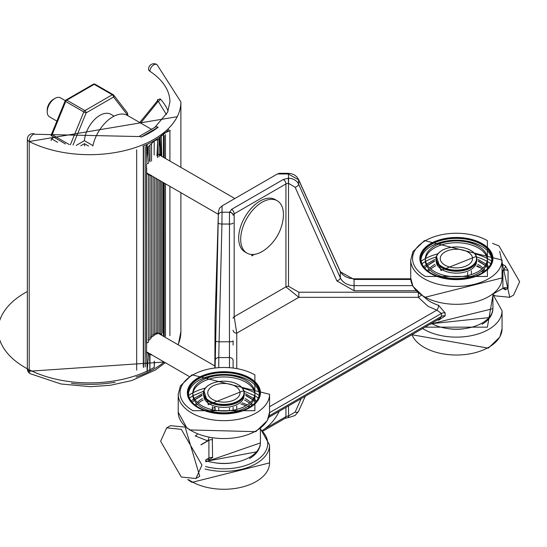 <?xml version="1.0" encoding="UTF-8"?>
<svg xmlns="http://www.w3.org/2000/svg" width="547" height="547" viewBox="0 0 547 547"><rect width="100%" height="100%" fill="white"/><g stroke="black" fill="none" stroke-linecap="round" stroke-linejoin="round"><path stroke-width="0.82" d="M279.175 411.33A46.037 46.037 0 0 1 265.521 428.267A30.235 17.456 -60 0 1 262.437 430.373M47.206 111.807L47.206 109.974A8.718 5.032 120 0 1 53.374 99.301L54.96 98.385A10.961 6.332 120 0 0 47.206 111.807A10.961 6.332 120 0 0 49.476 116.826L56.888 121.099M262.075 251.593A30.235 17.456 -60 0 1 246.957 253.09A30.235 17.456 -60 0 1 242.321 228.865A30.235 17.456 -60 0 1 262.075 202.226A30.235 17.456 -60 0 1 277.185 200.728A30.235 17.456 -60 0 1 283.168 218.711A46.037 46.037 0 0 1 265.521 249.282A30.235 17.456 -60 0 1 262.075 251.593M246.957 253.09L244.933 251.928A30.235 17.456 -60 0 1 240.304 227.696A30.235 17.456 -60 0 1 260.051 201.057A30.235 17.456 -60 0 1 275.168 199.559L277.185 200.728M65.284 100.634L60.437 97.838A10.961 6.332 120 0 0 54.96 98.385L53.374 99.301M215.08 319.585L218.403 211.73L215.115 367.646M214.841 367.68L215.074 319.674M269.548 412.67L441.415 313.445L436.807 310.142L427.98 306.286L418.325 297.315L421.252 295.353M233.111 345.089L233.111 340.843A3.651 0.964 0 0 1 229.453 341.8L229.453 357.581L218.773 357.581L219.073 341.8L229.453 341.8L229.453 224.044L221.938 224.044L222.061 205.911L219.538 208.168L218.403 211.73L215.08 319.626M233.111 407.262L233.111 410.216M233.111 412.007L233.111 412.848M269.555 406.701L436.807 310.142A3.651 1.456 107.9 0 0 438.585 305.315L445.128 312.932L445.128 315.913L438.585 320.227A3.651 1.456 107.9 0 0 438.489 319.352M268.734 417.361L439.945 318.511L441.415 316.426L269.131 415.891M236.694 411.221L236.249 412.274M212.4 406.558L212.373 409.751M212.427 411.549L212.448 412.465M431.385 323.455A36.533 21.094 0 0 0 470.905 327.434A36.533 21.094 0 0 0 492.929 308.077L492.929 294.313M212.277 438.448L212.612 457.518L209.111 459.822A36.533 21.094 180 0 1 206.93 459.213M205.706 460.615A36.533 21.094 0 0 0 260.42 442.318L260.42 428.554M301.144 398.647L295.148 412.096L288.399 416.028A3.651 2.113 0 0 0 285.924 416.643L264.57 428.971M288.508 405.942L288.597 417.566L295.093 415.501L298.491 411.474A3.651 1.983 -156 0 1 295.148 412.096M208.619 458.236A3.651 1.203 -75.7 0 1 209.111 459.822M208.544 458.208L208.906 458.037A3.651 2.113 180 0 1 212.612 457.518M208.906 458.037L208.906 440.314L207.634 440.868A3.651 1.203 104.3 0 0 208.886 437.839M200.947 444.732L207.634 440.868L195.135 435.856M215.039 412.91L215.012 412.069M214.957 410.271L214.862 407.317M214.65 407.255L212.339 408.582M285.924 407.433L285.924 416.643A3.651 2.113 -120 0 1 285.172 418.311L288.351 417.573L288.399 416.028M418.325 293.021L418.325 297.315L298.84 297.315L298.84 292.221L288.508 286.259L288.508 183.341L295.148 187.265L336.897 280.919L354.066 290.731L354.066 285.637L412.568 285.637M336.897 280.919A3.651 1.983 156 0 0 340.33 277.787L298.587 184.134A10.961 8.95 180 0 0 288.618 178.247L288.283 173.303L279.462 173.303L277.377 173.973L288.283 173.973L298.587 179.792L340.33 271.791L354.066 279.469L354.066 285.637A14.612 11.931 -0 0 1 340.33 277.787L340.33 271.791A3.651 2.051 155.6 0 0 340.227 271.305L342.265 274.252L345.451 276.659L349.56 278.259L354.066 278.799L354.066 279.469L410.797 279.469M236.762 368.24L236.762 333.157L234.178 316.747L285.924 286.874L298.84 297.315L236.762 333.157A3.651 2.981 -0 0 1 233.111 330.176M233.111 367.7L233.111 360.562A3.651 2.981 180 0 0 229.453 357.581L229.453 367.352M251.784 254.485L251.784 255.873L254.362 254.382M288.618 178.247L288.508 183.341L288.283 178.247L283.339 179.484L231.593 209.357A3.651 2.113 60 0 1 234.178 213.829L285.924 183.956L285.924 286.874A3.651 2.113 180 0 1 288.508 286.259M277.377 173.973L222.061 205.911M493.223 294.635L495.151 295.845L509.763 297.294L499.671 251.312M509.763 297.294L513.599 295.079L519.65 281.698L498.98 245.904L492.526 243.367M166.685 427.87L170.52 425.655L185.132 427.104L199.744 476.28L195.915 478.495L181.296 477.046L160.633 441.251L166.685 427.87L181.296 429.32L201.966 465.114L195.915 478.495M231.593 209.357L229.453 212.407A3.651 2.92 180 0 1 233.111 215.327L233.111 215.258A3.651 2.113 180 0 1 234.178 213.829L234.178 316.747A3.651 2.113 180 0 0 233.111 318.245M218.403 215.121A3.651 2.981 0 0 1 222.061 212.209L229.46 212.209A3.651 2.981 3 0 1 233.111 215.258M442.188 250.355A20.095 11.603 180 0 1 464.088 247.839A20.095 11.603 180 0 1 476.492 258.56A20.095 11.603 180 0 1 470.605 266.758A20.095 11.603 180 0 1 448.704 269.274A20.095 11.603 180 0 1 436.301 258.56A20.095 11.603 180 0 1 442.188 250.355M436.301 261.678A20.095 11.603 0 0 0 448.82 272.283A20.095 11.603 0 0 0 470.605 269.746A20.095 11.603 0 0 0 476.492 261.678M476.389 256.352L440.896 270.492L436.403 256.352M482.228 273.473A36.533 21.094 0 0 0 492.929 258.56A36.533 21.094 0 0 0 470.379 239.066A36.533 21.094 0 0 0 430.564 243.641A36.533 21.094 0 0 0 419.864 258.56A36.533 21.094 0 0 0 442.414 278.047A36.533 21.094 0 0 0 482.228 273.473M492.84 260.051A36.533 21.094 0 0 0 492.56 258.546M481.839 246.403A36.533 21.094 0 0 0 430.954 246.403M487.398 276.454L425.395 276.454A43.842 25.312 180 0 1 425.395 240.659A43.842 25.312 180 0 1 487.398 240.659L487.398 276.454M420.233 258.546A36.533 21.094 0 0 0 419.952 260.051M486.071 264.146L478.016 259.456M434.776 259.449L426.722 264.146M426.127 264.645L423.816 266.909M488.977 266.909L486.666 264.645M424.814 268.139L426.769 266.02M427.474 265.384L434.503 260.905M478.29 260.905L485.326 265.377M486.023 266.02L487.979 268.139M429.792 268.105A31.056 17.928 180 0 1 434.434 264.673A31.056 17.928 180 0 1 435.022 264.345M477.77 264.345A31.056 17.928 180 0 1 483.001 268.105M483.876 269.001A31.056 17.928 180 0 1 485.257 270.731M484.403 271.394A31.056 17.928 0 0 0 483.001 269.89M482.003 269.001A31.056 17.928 0 0 0 477.066 265.76M435.727 265.76A31.056 17.928 0 0 0 434.434 266.464A31.056 17.928 0 0 0 430.79 269.001M485.257 265.473L478.31 261.275M434.482 261.275L427.535 265.48M426.81 266.088L425.47 267.36M487.322 267.353L485.989 266.088M427.535 270.731A31.056 17.928 180 0 1 428.916 269.001M429.792 269.89A31.056 17.928 0 0 0 428.39 271.394M430.694 273.548A36.17 20.882 180 0 1 420.226 258.854A36.17 20.882 180 0 1 430.817 244.092A36.17 20.882 180 0 1 470.235 239.565A36.17 20.882 180 0 1 492.567 258.854A36.17 20.882 180 0 1 482.098 273.548M492.56 261.548A36.17 20.882 0 0 0 492.567 261.24L492.567 258.854M492.505 260.051A36.17 20.882 0 0 0 491.582 256.393M481.716 246.328A36.17 20.882 0 0 0 431.084 246.328M421.634 264.625A35.439 20.458 180 0 1 420.958 260.645L420.958 258.854A35.439 20.458 180 0 1 431.337 244.386A35.439 20.458 180 0 1 469.962 239.955A35.439 20.458 180 0 1 491.835 258.854A35.439 20.458 180 0 1 481.456 273.322A35.439 20.458 180 0 1 442.838 277.76A35.439 20.458 180 0 1 420.958 258.854M420.992 259.75A35.439 20.458 180 0 1 431.337 246.177A35.439 20.458 180 0 1 469.237 241.576A35.439 20.458 180 0 1 491.801 259.75M434.434 246.177A31.056 17.928 180 0 1 468.28 242.294A31.056 17.928 180 0 1 487.452 258.854A31.056 17.928 180 0 1 478.358 271.531A31.056 17.928 180 0 1 444.513 275.421A31.056 17.928 180 0 1 425.34 258.854A31.056 17.928 180 0 1 434.434 246.177M425.34 258.854L425.34 260.645A31.056 17.928 0 0 0 444.513 277.213A31.056 17.928 0 0 0 478.358 273.322A31.056 17.928 0 0 0 487.452 260.645L487.452 258.854M487.411 259.75A31.056 17.928 0 0 0 467.562 243.914A31.056 17.928 0 0 0 434.434 247.969A31.056 17.928 0 0 0 425.381 259.75M436.704 256.242A20.458 11.815 0 0 0 435.945 259.155M442.058 250.43A20.458 11.815 0 0 0 441.928 250.505A20.458 11.815 0 0 0 435.938 258.854L435.938 259.449A20.458 11.815 0 0 0 448.567 270.368A20.458 11.815 0 0 0 470.864 267.804A20.458 11.815 0 0 0 476.854 259.449L476.854 258.854A20.458 11.815 0 0 0 470.735 250.43M435.938 258.854A20.458 11.815 0 0 0 448.567 269.767A20.458 11.815 0 0 0 470.864 267.209A20.458 11.815 0 0 0 476.854 258.854M476.847 259.155A20.458 11.815 0 0 0 476.088 256.242M491.835 258.854L491.835 260.645A35.439 20.458 180 0 1 491.158 264.625M421.217 256.393A36.17 20.882 0 0 0 420.287 260.051M420.226 258.854L420.226 261.24A36.17 20.882 0 0 0 420.233 261.548M492.929 295.277L487.398 327.168L425.395 327.168A43.842 25.312 180 0 1 425.176 327.038M430.687 324.262A36.17 20.882 180 0 1 430.345 324.056L492.915 308.672M492.751 310.163L492.84 310.764M447.467 328.535A31.056 17.928 0 0 0 465.326 328.535M492.362 311.79A36.17 20.882 180 0 1 482.105 324.262M492.56 312.262A36.17 20.882 0 0 0 492.567 311.954L492.567 311.052M430.858 323.756L488.963 317.636M209.672 384.596A20.095 11.603 180 0 1 231.572 382.079A20.095 11.603 180 0 1 243.976 392.794A20.095 11.603 180 0 1 238.095 400.999A20.095 11.603 180 0 1 216.195 403.515A20.095 11.603 180 0 1 203.792 392.794A20.095 11.603 180 0 1 209.672 384.596M203.792 395.919A20.095 11.603 0 0 0 216.304 406.524A20.095 11.603 0 0 0 238.095 403.987A20.095 11.603 0 0 0 243.976 395.919M243.88 390.592L208.38 404.732L203.887 390.592M249.719 407.713A36.533 21.094 0 0 0 260.42 392.794A36.533 21.094 0 0 0 237.863 373.307A36.533 21.094 0 0 0 198.048 377.881A36.533 21.094 0 0 0 187.347 392.794A36.533 21.094 0 0 0 209.904 412.288A36.533 21.094 0 0 0 249.719 407.713M260.331 394.291A36.533 21.094 0 0 0 260.051 392.787M249.323 380.644A36.533 21.094 0 0 0 198.445 380.644M192.865 395.789L189.474 397.997M254.888 410.694L192.879 410.694A43.842 25.312 180 0 1 192.879 374.9A43.842 25.312 180 0 1 254.888 374.9L254.888 410.694M254.628 395.631L244.393 391.303M203.375 391.303L193.139 395.631M187.717 392.787A36.533 21.094 0 0 0 187.436 394.291M253.555 398.387L245.507 393.69M202.26 393.69L194.212 398.387M193.611 398.886L191.306 401.149M256.461 401.149L254.157 398.886M192.305 402.38L194.253 400.26M194.958 399.618L201.987 395.146M245.781 395.146L252.81 399.618M253.514 400.26L255.463 402.38M197.276 402.346A31.056 17.928 180 0 1 201.925 398.913A31.056 17.928 180 0 1 202.506 398.585M245.261 398.585A31.056 17.928 180 0 1 250.492 402.346M251.36 403.242A31.056 17.928 180 0 1 252.741 404.971M251.893 405.635A31.056 17.928 0 0 0 250.492 404.13M249.494 403.242A31.056 17.928 0 0 0 244.55 400.001M203.217 400.001A31.056 17.928 0 0 0 201.925 400.705A31.056 17.928 0 0 0 198.274 403.242M252.741 399.713L245.801 395.508M201.966 395.508L195.026 399.713M194.294 400.329L192.961 401.594M254.806 401.594L253.473 400.329M195.026 404.971A31.056 17.928 180 0 1 196.407 403.242M197.276 404.13A31.056 17.928 0 0 0 195.874 405.635M198.178 407.788A36.17 20.882 180 0 1 187.71 393.095A36.17 20.882 180 0 1 198.308 378.326A36.17 20.882 180 0 1 237.726 373.799A36.17 20.882 180 0 1 260.057 393.095A36.17 20.882 180 0 1 249.589 407.788M260.051 395.789A36.17 20.882 0 0 0 260.057 395.481L260.057 393.095M259.996 394.291A36.17 20.882 0 0 0 259.066 390.633M249.2 380.568A36.17 20.882 0 0 0 198.568 380.568M189.118 398.866A35.439 20.458 180 0 1 188.442 394.886L188.442 393.095A35.439 20.458 180 0 1 198.821 378.627A35.439 20.458 180 0 1 237.446 374.189A35.439 20.458 180 0 1 259.326 393.095A35.439 20.458 180 0 1 248.947 407.563A35.439 20.458 180 0 1 210.322 412A35.439 20.458 180 0 1 188.442 393.095M188.476 393.99A35.439 20.458 180 0 1 198.821 380.418A35.439 20.458 180 0 1 236.728 375.816A35.439 20.458 180 0 1 259.292 393.99M201.925 380.418A31.056 17.928 180 0 1 235.771 376.527A31.056 17.928 180 0 1 254.936 393.095A31.056 17.928 180 0 1 245.842 405.771A31.056 17.928 180 0 1 211.997 409.662A31.056 17.928 180 0 1 192.831 393.095A31.056 17.928 180 0 1 201.925 380.418M192.831 393.095L192.831 394.886A31.056 17.928 0 0 0 211.997 411.453A31.056 17.928 0 0 0 245.842 407.563A31.056 17.928 0 0 0 254.936 394.886L254.936 393.095M254.902 393.99A31.056 17.928 0 0 0 235.046 378.155A31.056 17.928 0 0 0 201.925 382.209A31.056 17.928 0 0 0 192.865 393.99M204.195 390.483A20.458 11.815 0 0 0 203.429 393.396M209.549 384.671A20.458 11.815 0 0 0 209.419 384.746A20.458 11.815 0 0 0 203.422 393.095L203.422 393.69A20.458 11.815 0 0 0 216.051 404.602A20.458 11.815 0 0 0 238.348 402.045A20.458 11.815 0 0 0 244.345 393.69L244.345 393.095A20.458 11.815 0 0 0 238.218 384.671M203.422 393.095A20.458 11.815 0 0 0 216.051 404.007A20.458 11.815 0 0 0 238.348 401.45A20.458 11.815 0 0 0 244.345 393.095M244.338 393.396A20.458 11.815 0 0 0 243.572 390.483M259.326 393.095L259.326 394.886A35.439 20.458 180 0 1 258.649 398.866M188.701 390.633A36.17 20.882 0 0 0 187.771 394.291M187.71 393.095L187.71 395.481A36.17 20.882 0 0 0 187.717 395.789M205.781 461.832L260.406 442.913M260.242 444.403L260.331 445.005M214.957 462.769A31.056 17.928 0 0 0 232.81 462.769M259.846 446.031A36.17 20.882 180 0 1 249.589 458.502M260.051 446.502A36.17 20.882 0 0 0 260.057 446.195L260.057 445.292M205.761 461.394L256.454 451.877M444.978 265.145A16.143 9.32 -0 0 0 467.815 265.145A16.143 9.32 -0 0 0 467.815 251.969A16.143 9.32 -0 0 0 444.978 251.969A16.143 9.32 -0 0 0 444.978 265.145M212.468 386.209A16.143 9.32 0 0 0 212.468 399.385A16.143 9.32 0 0 0 235.299 399.385A16.143 9.32 0 0 0 235.299 386.209A16.143 9.32 0 0 0 212.468 386.209M168.079 111.15A80.382 46.406 0 0 0 160.189 98.898L157.42 99.759L157.42 100.641M151.799 129.495L127.41 115.41A29.23 16.875 120 0 0 112.791 116.86A29.23 16.875 120 0 0 92.846 145.994M166.418 114.583L158.261 101.298L157.55 100.969M160.189 98.898A2.195 1.573 -43.2 0 1 158.261 101.298L140.675 123.068M141.099 137.106A5.484 2.687 -113.4 0 0 138.917 136.552L154.863 127.362A5.484 3.576 52.4 0 1 158.199 127.232A85.858 49.572 180 0 1 141.099 137.106L158.199 127.232M154.145 367.434A91.342 52.738 180 0 1 154.131 367.44A91.342 52.738 180 0 1 149.926 369.724A91.342 52.738 180 0 1 147.232 371.037M147.177 371.064A91.342 52.738 180 0 1 29.21 369.745A91.342 52.738 180 0 1 27.35 291.53M142.863 146.254A91.342 52.738 0 0 0 154.131 140.723A91.342 52.738 0 0 0 162.227 135.376A91.342 52.738 0 0 0 168.914 129.536M136.668 370.169L136.668 149.837M161.481 134.439L170.302 130.466M169.912 130.644L169.912 161.044M169.912 186.356L169.912 335.646M147.266 147.745L154.37 140.832M154.316 140.859L159.088 139.225L161.611 135.239M148.046 174.575L151.54 175.943L151.068 175.177M146.487 173.146L148.422 174.637L148.422 342.319L146.487 342.901L146.637 172.77M146.651 167.758L146.651 346.75L146.487 163.915L148.422 163.327L147.382 147.628M146.678 158.76L147.198 144.832M146.487 342.901L146.644 344.528M146.658 344.713L146.487 352.138L148.422 353.629L147.198 371.55L146.487 352.138M148.046 340.015L149.994 339.81L149.994 175.628M149.57 337.964L151.54 337.95L151.54 175.943M151.068 336.364L153.092 336.446L153.092 176.647M152.613 335.044L154.651 335.256L154.651 177.549M156.182 178.431L156.182 334.374L154.131 334.032M157.673 179.286L157.673 333.807L155.608 333.314M159.088 180.107L159.088 333.588L157.051 332.911M160.435 180.886L160.435 333.786L159.088 333.164M161.748 181.638L161.748 334.627L160.435 333.732M161.625 335.249L160.962 334.545L161.748 334.627M163.02 182.377L162.951 332.938M154.131 155.04L154.261 140.798M157.051 153.919L159.088 154.603M159.088 154.179L160.435 154.801L160.066 138.295L159.088 147.369M160.435 154.746L161.748 155.642L160.962 155.56L161.625 156.257M161.748 155.642L161.249 136.723L160.968 155.088M151.068 354.162L151.54 354.935L148.046 353.56L148.182 359.981M149.577 354.401L149.919 370.866L149.994 354.62M154.254 361.075L154.261 367.516L154.404 361.799M159.088 139.225L159.088 156.77M165.468 134.61L165.468 158.48M165.468 183.792L165.468 336.343M163.389 134.466L163.389 157.276M163.389 182.589L163.389 335.673M164.264 135.567L164.264 157.782M164.264 183.095L164.264 336.473M151.54 161.126L151.54 143.588M148.353 146.685L148.155 155.895M146.74 162.616L146.452 144.709M145.194 146.575L145.194 366.907M143.293 146.07L143.293 366.401M143.54 147.266L143.54 367.598M150.001 161.837L149.926 145.16M149.892 145.187L149.529 160.811M157.659 157.639L157.741 140.251L156.948 156.025M88.505 146.028L84.429 143.676L80.812 145.769M84.758 145.953A21.921 12.656 -60 0 1 84.429 143.676M51.63 138.747L54.016 137.372M57.64 142.329L51.63 138.863L51.056 140.538M69.319 144.579L52.156 134.678L65.702 101.496A1.826 0.342 -157.8 0 1 65.114 100.956L51.015 135.478L65.421 143.957M52.156 134.678L51.288 135.738M76.252 145.413L84.429 140.695L92.928 145.598M95.301 84.416A1.826 1.053 120 0 0 95.11 84.252A1.826 1.053 120 0 0 94.2 84.341A1.826 1.053 -120 0 0 93.284 84.252L65.893 100.067A1.826 1.053 60 0 1 66.802 100.156L94.2 84.341L112.285 94.781A1.826 1.053 -60 0 1 113.195 94.693A1.826 1.053 -60 0 1 113.379 94.857A1.826 1.45 142.3 0 1 113.728 95.157L127.485 112.962L127.8 115.431A1.826 1.053 -60 0 1 127.683 115.567M84.429 140.695A21.921 12.656 -60 0 1 94.549 119.533A21.921 12.656 -60 0 1 110.836 114.282L114.091 116.155M93.284 84.252A1.826 1.826 0 0 1 95.11 84.252L113.195 94.693A1.826 1.826 0 0 1 113.728 95.157L113.728 95.157A1.826 1.45 142.3 0 1 113.578 97.017L86.18 112.832L73.018 145.071M177.235 116.696L29.21 141.536L29.21 371.235L164.182 362.039M236.762 406.024L236.762 409.409M237.001 411.139A40.191 23.206 180 0 1 239.06 411.583M467.664 272.399L467.664 275.565M467.664 277.356L467.664 278.252M425.094 297.773A36.533 21.094 0 0 0 430.564 301.814A36.533 21.094 0 0 0 438.585 305.315M233.466 412.794L234.492 411.734M438.585 320.227A36.533 21.094 180 0 1 437.566 319.886M250.437 406.647A36.533 21.094 0 0 0 249.719 406.223A36.533 21.094 0 0 0 248.707 405.662M247.237 404.917A36.533 21.094 0 0 0 242.075 402.845M445.128 312.932A3.651 2.113 180 0 0 441.415 313.445L441.415 316.426A3.651 2.113 180 0 1 445.128 315.913M229.453 413.3L229.453 412.527M229.453 410.735L229.453 408.021M471.377 277.397L471.377 276.351M471.377 274.56L471.377 270.779M201.016 444.868L208.906 440.314A3.651 2.113 180 0 1 212.612 439.802M195.464 436.055A3.651 2.113 120 0 0 197.207 434.263M218.773 408.089L218.773 410.783M218.773 412.568L218.773 413.341M215.115 360.494A3.651 2.981 180 0 1 218.773 357.581L218.773 367.317M354.066 290.731L416.035 290.731M493.982 293.452L502.898 288.296L493.982 293.452M482.249 272.85L482.249 270.58M502.064 270.881L502.823 270.444L502.064 270.006M502.064 271.059L502.898 270.58L502.898 288.296A3.651 2.113 -60 0 1 504.649 288.166A3.651 2.113 -60 0 1 505.407 289.835L502.85 288.365M215.115 412.923L215.115 412.089M215.115 410.298L215.115 407.378M298.84 292.221L417.47 292.221M295.148 187.265A3.651 1.983 -24 0 0 298.587 184.134L298.587 179.792A3.651 2.051 155.6 0 0 298.477 179.307L340.227 271.305M502.064 264.044L505.407 265.972A3.651 2.113 -60 0 1 502.823 270.444L502.898 270.58A3.651 2.113 180 0 1 508.067 270.58L508.067 288.296A3.651 2.113 0 0 0 502.898 288.296M218.287 223.012A3.651 0.964 -178.6 0 0 221.938 224.044L219.073 341.8A3.651 0.964 -178.6 0 1 215.415 340.767M283.339 179.484A3.651 2.113 -120 0 1 285.924 183.956A3.651 2.113 180 0 1 288.399 183.341M508.067 288.296L505.407 289.835M505.407 265.972L508.067 270.58M233.111 223.08A3.651 0.964 180 0 1 229.453 224.044L229.453 212.407M490.809 263.75A43.842 25.312 0 0 0 487.411 261.548M488.69 296.59A45.668 26.365 0 0 0 502.064 277.944L424.479 297.431L412.937 286.354L410.729 277.944A45.668 26.365 0 0 0 424.103 296.59A45.668 26.365 0 0 0 488.69 296.59M492.252 261.616A45.668 26.365 0 0 0 491.815 261.302M491.609 261.158A45.668 26.365 0 0 0 488.69 259.305A45.668 26.365 0 0 0 487.452 258.615M488.69 278.697A45.668 26.365 180 0 1 438.92 284.406A45.668 26.365 180 0 1 410.729 260.051L412.93 251.654L424.479 240.571L502.064 260.051A45.668 26.365 180 0 1 488.69 278.697M425.347 258.615A45.668 26.365 0 0 0 424.103 259.305A45.668 26.365 0 0 0 421.183 261.158M420.978 261.302A45.668 26.365 0 0 0 420.54 261.616M487.227 258.499A45.668 26.365 0 0 0 474.926 253.849M437.867 253.849A45.668 26.365 0 0 0 425.566 258.499M487.138 261.391A43.842 25.312 0 0 0 476.902 257.063M435.891 257.063A43.842 25.312 0 0 0 425.655 261.391M425.381 261.548A43.842 25.312 0 0 0 421.99 263.75M492.929 294.395L502.064 310.764A45.668 26.365 180 0 1 488.69 329.403A45.668 26.365 180 0 1 422.626 328.515M411.932 334.682A45.668 26.365 0 0 0 443.884 354.018A45.668 26.365 0 0 0 488.69 347.304A45.668 26.365 0 0 0 502.064 328.658L502.064 310.764M192.831 392.855A45.668 26.365 0 0 0 191.594 393.546A45.668 26.365 0 0 0 188.667 395.399M188.462 395.543A45.668 26.365 0 0 0 188.031 395.857M187.053 428.315L178.213 412.185A45.668 26.365 0 0 0 206.404 436.547A45.668 26.365 0 0 0 256.174 430.831A45.668 26.365 0 0 0 269.555 412.185L269.555 394.291A45.668 26.365 180 0 1 256.174 412.93A45.668 26.365 180 0 1 206.404 418.646A45.668 26.365 180 0 1 178.213 394.291L180.414 385.895L191.97 374.811L269.555 394.291M259.736 395.857A45.668 26.365 0 0 0 259.305 395.543M259.1 395.399A45.668 26.365 0 0 0 254.936 392.855M254.717 392.732A45.668 26.365 0 0 0 242.417 388.09M205.351 388.09A45.668 26.365 0 0 0 193.05 392.732M258.293 397.99A43.842 25.312 0 0 0 254.902 395.789M260.42 429.518A43.842 25.312 180 0 1 254.888 461.408A43.842 25.312 180 0 1 205.542 466.502M260.42 428.636L269.555 445.005A45.668 26.365 180 0 1 256.174 463.644A45.668 26.365 180 0 1 205.002 469.011M188.742 479.746A45.668 26.365 0 0 0 191.594 481.545A45.668 26.365 0 0 0 256.174 481.545A45.668 26.365 0 0 0 269.555 462.899L191.97 482.379L187.751 479.582M149.892 71.288A5.484 3.166 180 0 1 148.524 69.202A5.484 5.484 0 0 1 157.016 64.621A5.484 3.357 123.3 0 0 154.008 64.724A5.484 3.357 123.3 0 0 149.892 71.288A80.382 46.406 180 0 1 169.919 101.94L167.594 112.272L154.863 127.362M157.42 99.759A2.195 1.265 180 0 1 157.734 100.238M138.917 136.552L35.309 134.275A5.484 2.954 116.9 0 0 32.834 134.685A5.484 2.954 116.9 0 0 29.21 141.536A5.484 3.166 180 0 1 27.35 139.157L27.35 368.863A5.484 3.166 0 0 0 29.21 371.235A5.484 2.954 116.9 0 0 30.352 373.751A5.484 5.484 0 0 1 27.35 368.863M157.016 64.621L180.886 101.94A91.342 52.738 180 0 1 127.171 149.994A91.342 52.738 180 0 1 29.21 141.536L29.21 371.235M71.472 383.338A91.342 52.738 0 0 0 115.096 382.278M136.018 377.04A91.342 52.738 0 0 0 164.189 362.039M178.028 344.719A91.342 52.738 0 0 0 180.886 331.646L178.281 344.863M127.8 115.431L113.578 97.017A1.826 1.053 -120 0 0 112.285 94.781L84.888 110.597L66.802 100.156A1.826 1.053 120 0 0 65.702 101.496L83.787 111.937L70.399 144.736M86.18 112.832A1.826 0.342 -157.8 0 1 83.787 111.937A1.826 1.053 -60 0 1 84.888 110.597A1.826 1.053 60 0 1 86.18 112.832M189.262 376.514L146.596 351.885M214.841 365.97L158.233 333.287M218.328 214.308L146.822 173.023M234.848 198.534L159.088 154.794M285.172 418.311L263.128 431.036M305.267 396.267L298.491 411.474M480.649 267.941L476.724 266.28M249.398 407.296L247.654 406.428M245.986 405.689L240.748 403.864M410.749 278.799L354.066 278.799M288.283 173.303L291.414 173.7L294.354 174.883L296.789 176.797L298.477 179.307M493.845 293.561L502.878 288.351L504.649 288.166M483.302 270.184L483.302 272.174M205.651 459.952L208.503 458.304M476.492 261.076L476.492 258.56M436.301 261.076L436.301 258.56M410.729 277.944L410.729 260.051M502.064 277.944L502.064 260.051M502.064 328.658L499.862 337.068L488.314 348.145L411.864 334.73M243.976 395.317L243.976 392.794M203.792 395.317L203.792 392.794M269.555 412.185L267.346 420.588L255.798 431.665L189.2 429.921M178.213 412.185L178.213 394.291M269.555 445.005L269.555 462.899M139.738 122.528L157.762 100.436M35.309 134.275A5.484 5.484 0 0 0 27.35 139.157M165.276 362.668L155.492 369.943L131.759 380.562L110.378 385.273L90.433 386.695L61.025 383.987L30.352 373.751M180.886 101.94L180.886 167.375M180.886 192.688L180.886 331.646M65.893 100.067A1.826 1.826 0 0 0 65.114 100.956"/></g></svg>
